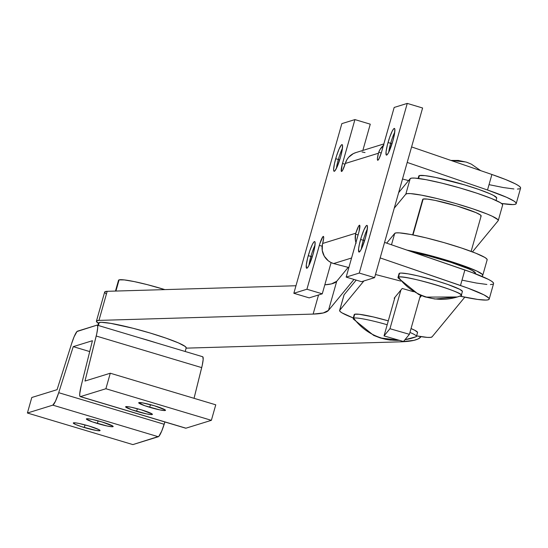 <?xml version="1.0" encoding="UTF-8"?>
<svg xmlns="http://www.w3.org/2000/svg" width="548" height="548" viewBox="0 0 548 548"><rect width="100%" height="100%" fill="white"/><g stroke="black" fill="none" stroke-linecap="round" stroke-linejoin="round"><path stroke-width="0.82" d="M186.45 348.138A48.094 4.774 15.8 0 1 186.128 348.144L400.622 341.829L186.45 348.138M421.076 336.65L418.213 338.89L413.959 340.356L400.622 341.829A399.944 39.723 15.8 0 0 420.843 336.938L421.076 336.65M96.427 321.169A48.094 4.774 15.8 0 0 98.448 323.334L96.414 321.354L96.66 320.861L98.962 320.395L313.134 314.086L323.258 312.97L328.492 310.374L353.994 279.439L328.492 310.374L336.719 281.288L348.192 267.369L336.719 281.288L328.492 310.374A303.75 30.167 15.8 0 1 313.134 314.086L318.539 294.982L313.134 314.086L98.962 320.395L107.189 291.31L295.968 285.748L107.189 291.31A48.094 4.774 -164.2 0 0 104.654 292.084L96.427 321.169A48.094 4.774 15.8 0 1 98.962 320.395L107.189 291.31L104.894 291.776L104.641 292.276L105.956 293.769M324.813 284.83L331.492 283.885L336.719 281.288A303.75 30.167 -164.2 0 1 324.813 284.83M344.096 294.783L356.2 280.103L344.096 294.783L339.712 310.291L363.899 280.953L339.712 310.291L339.952 311.333L341.959 312.846L353.275 317.97A48.094 4.774 15.8 0 1 339.609 310.483A48.094 4.774 15.8 0 1 339.712 310.291L344.096 294.783A48.094 4.774 -164.2 0 0 344 294.968A48.094 4.774 -164.2 0 0 343.986 295.18M394.711 233.407L396.245 232.873L399.492 232.879L410.575 234.455L426.276 237.887L444.202 242.668L461.622 248.059L475.883 253.238L484.816 257.423L486.823 258.93L487.062 259.971A48.094 4.774 -164.2 0 0 487.158 259.786A48.094 4.774 -164.2 0 0 443.195 242.38A48.094 4.774 -164.2 0 0 394.711 233.407L391.491 244.785L394.711 233.407L386.683 243.134L394.711 233.407M482.672 275.48L481.925 276.391L482.672 275.48L482.432 274.445L476.733 271.007L457.231 263.567L430.742 255.663L407.048 250.128A48.094 4.774 15.8 0 1 456.827 263.43A48.094 4.774 15.8 0 1 482.774 275.295A48.094 4.774 15.8 0 1 482.672 275.48M416.603 335.89A48.094 4.774 15.8 0 0 432.064 336.862L464.779 297.187L432.064 336.862L430.529 337.39L427.276 337.39L416.192 335.814M394.176 298.208L394.663 298.345L394.176 298.208L402.205 288.467L394.176 298.208M419.727 297.852L421.528 295.667L419.727 297.852M413.473 291.707L402.205 288.467L413.473 291.707M410.205 178.634L411.74 178.1L414.994 178.107L426.077 179.676L441.777 183.114L459.697 187.896L477.116 193.28L491.378 198.465L500.317 202.65L502.317 204.157L502.557 205.199A48.094 4.774 -164.2 0 0 502.66 205.007A48.094 4.774 -164.2 0 0 458.69 187.608A48.094 4.774 -164.2 0 0 410.205 178.634L405.815 194.143L407.349 193.615L410.603 193.615L421.686 195.191L437.386 198.629L455.313 203.404L472.725 208.795L486.994 213.973L492.234 216.234L497.933 219.666L498.173 220.707L472.451 251.895L498.173 220.707A48.094 4.774 15.8 0 0 498.269 220.522A48.094 4.774 15.8 0 0 454.306 203.116A48.094 4.774 15.8 0 0 405.815 194.143L394.259 208.165L405.815 194.143L410.205 178.634L398.643 192.656L410.205 178.634M471.122 251.395L481.151 215.939A30.373 3.014 -164.2 0 0 454.963 205.404A30.373 3.014 -164.2 0 0 423.159 199.054L413.007 234.921L423.159 199.054L427.351 199.088L435.283 200.431L457.155 206.048L475.965 212.617L480.507 215.008L481.158 215.802L480.692 216.282M422.693 199.534L423.159 199.054A30.373 3.014 -164.2 0 0 422.7 199.397L412.665 234.852M388.032 142.521A13.919 2.096 106.7 0 1 394.423 128.438A13.919 2.096 106.7 0 1 392.827 141.035L394.519 133.753L394.834 129.177L394.204 128.451L393.663 128.849L392.231 131.109L389.655 137.363L387.34 145.104L386.066 151.728L386.265 154.995L387.196 154.707L388.628 152.447L392.827 141.035A13.919 2.096 106.7 0 1 386.436 155.111A13.919 2.096 106.7 0 1 388.032 142.521L390.669 143.309L388.032 142.521M394.759 132.116A13.919 2.096 -73.3 0 0 390.669 143.309A13.919 2.096 106.7 0 1 394.759 132.116M391.978 143.877L390.669 143.309L391.978 143.877M360.598 239.462A13.919 2.096 106.7 0 1 366.989 225.386A13.919 2.096 106.7 0 1 365.4 237.983L367.085 230.701L367.4 226.125L367.167 225.502L366.228 225.79L363.968 229.818L361.379 236.846L359.337 244.511L358.632 248.669L358.83 251.943L360.433 250.751L362.029 247.621L365.4 237.983A13.919 2.096 106.7 0 1 359.002 252.059A13.919 2.096 106.7 0 1 360.598 239.462L363.235 240.25L360.598 239.462M367.324 229.057A13.919 2.096 -73.3 0 0 363.235 240.25A13.919 2.096 106.7 0 1 367.324 229.057M364.543 240.819L363.235 240.25L364.543 240.819M308.271 255.649A13.919 2.096 106.7 0 1 314.662 241.572A13.919 2.096 106.7 0 1 313.066 254.162L314.758 246.881L315.073 242.305L314.833 241.689L313.901 241.976L312.47 244.237L309.894 250.491L307.579 258.231L306.305 264.855L306.503 268.123L307.435 267.835L308.867 265.575L313.066 254.162A13.919 2.096 106.7 0 1 306.675 268.246A13.919 2.096 106.7 0 1 308.271 255.649L310.908 256.437L308.271 255.649M314.997 245.244A13.919 2.096 -73.3 0 0 310.908 256.437A13.919 2.096 106.7 0 1 314.997 245.244M312.209 257.005L310.908 256.437L312.209 257.005M335.705 158.701A13.919 2.096 106.7 0 1 342.096 144.624A13.919 2.096 106.7 0 1 340.5 157.221L342.192 149.94L342.5 145.364L342.267 144.741L341.329 145.035L339.068 149.063L336.486 156.091L334.438 163.749L333.629 169.455L333.931 171.182L334.869 170.894L337.13 166.866L340.5 157.221A13.919 2.096 106.7 0 1 334.109 171.298A13.919 2.096 106.7 0 1 335.705 158.701L338.342 159.495L335.705 158.701M342.432 148.303A13.919 2.096 -73.3 0 0 338.342 159.495A13.919 2.096 106.7 0 1 342.432 148.303M339.644 160.064L338.342 159.495L339.644 160.064M333.616 263.561L348.871 267.547L333.616 263.561L351.569 258.005L333.616 263.561L330.821 262.424L328.273 260.779L324.3 256.211L322.251 250.498L322.416 244.435A16.2 15.933 72.8 0 0 333.616 263.561M375.483 274.493L400.677 281.069L375.483 274.493M402.506 179.004L408.589 180.593L402.506 179.004M493.577 283.583L493.152 282.515L491.385 281.083L488.316 279.336L472.164 272.568L384.566 242.408L464.882 269.979L460.491 285.494A60.753 6.035 15.8 0 1 489.193 299.098A60.753 6.035 15.8 0 1 459.82 296.139L477.767 299.448L486.021 300.078L488.268 299.783L489.193 299.098L493.577 283.59A60.753 6.035 -164.2 0 0 464.882 269.979L460.491 285.494L380.175 257.916L467.773 288.077L483.925 294.845L488.761 298.023L489.193 299.098M491.899 174.49L487.515 190.005A60.753 6.035 15.8 0 1 516.209 203.609A60.753 6.035 15.8 0 1 501.571 203.486L513.038 204.589L515.291 204.294L516.209 203.609L515.784 202.534L514.017 201.109L506.653 197.321L487.515 190.005L407.198 162.427L487.515 190.005L491.899 174.49L411.589 146.919L491.899 174.49A60.753 6.035 -164.2 0 1 520.6 188.101L520.168 187.026L518.401 185.594L515.332 183.84L505.612 179.532L491.899 174.49M356.118 152.515L353.33 153.618L348.617 157.31L346.863 159.769L345.281 163.482A8.857 1.336 106.7 0 1 341.5 171.469A8.857 1.336 106.7 0 1 342.514 163.455L354.926 119.587L370.27 124.177L362.845 150.433L370.27 124.177L354.926 119.587L341.849 123.629L354.926 119.587L342.089 165.037L341.342 171.319L341.863 171.325L342.692 170.154L345.281 163.482L378.449 153.228L377.414 158.578L377.476 159.982L377.928 160.228L379.182 158.393L381.285 152.919L394.176 107.449L407.26 103.401L394.176 107.449L381.764 151.317A8.857 1.336 106.7 0 1 377.695 160.276A8.857 1.336 106.7 0 1 378.449 153.228L378.743 152.269L381.25 153.022L378.743 152.269L380.011 149.515L383.943 144.987M322.265 293.831L306.921 289.234L293.838 293.283L309.182 297.879L322.265 293.831L331.108 262.574L322.265 293.831L306.921 289.234L293.838 293.283L341.849 123.629L293.838 293.283L309.182 297.879L322.265 293.831M346.172 277.096L361.509 281.693L374.592 277.644L359.255 273.055L346.172 277.096L359.009 231.646L359.755 225.365L359.235 225.358L358.406 226.53L355.816 233.201L322.649 243.463L323.683 238.106L323.443 236.428L322.82 236.784L319.813 243.764L306.921 289.234L319.333 245.367L322.135 246.21L319.333 245.367A8.857 1.336 106.7 0 1 323.402 236.414A8.857 1.336 106.7 0 1 322.649 243.463L322.416 244.435L322.649 243.463L355.816 233.201A8.857 1.336 106.7 0 1 359.598 225.214A8.857 1.336 106.7 0 1 358.584 233.229L346.172 277.096L361.509 281.693L374.592 277.644L359.255 273.055L407.26 103.401L422.604 107.997L407.26 103.401L359.255 273.055L346.172 277.096M422.604 107.997L374.592 277.644L422.604 107.997M356.152 243.196L355.392 240.243L355.563 234.188L358.097 234.941L355.563 234.188L355.816 233.201L355.563 234.188A16.2 15.933 -107.2 0 0 355.94 242.565M489.056 184.655L503.372 187.546L513.901 188.964M517.428 189.081L519.675 188.786M365.023 152.563L362.07 151.974M342.514 163.455L345.055 164.215L342.514 163.455M492.659 284.275L490.405 284.57M486.877 284.453L476.349 283.035L462.033 280.144M383.853 143.932L355.851 152.597A16.2 15.933 72.8 0 0 345.596 162.516L345.281 163.482L378.449 153.228L378.743 152.269A16.2 15.933 -107.2 0 1 383.436 145.405M336.41 168.414A13.919 2.096 106.7 0 1 338.342 159.495A13.919 2.096 -73.3 0 0 336.41 168.414M308.976 265.355A13.919 2.096 106.7 0 1 310.908 256.437A13.919 2.096 -73.3 0 0 308.976 265.355M361.303 249.176A13.919 2.096 106.7 0 1 363.235 240.25A13.919 2.096 -73.3 0 0 361.303 249.176M388.738 152.228A13.919 2.096 106.7 0 1 390.669 143.309A13.919 2.096 -73.3 0 0 388.738 152.228M84.282 427.522A13.919 1.384 15.8 0 1 73.288 422.994A13.919 1.384 15.8 0 1 89.077 426.043L79.056 423.467L75.419 422.851L73.281 423.056L75.665 424.515L81.755 426.741L96.311 430.481L99.866 430.728L98.976 429.653L89.077 426.043A13.919 1.384 15.8 0 1 100.079 430.57A13.919 1.384 15.8 0 1 84.282 427.522L85.029 424.892L84.282 427.522M97.366 423.481A13.919 1.384 15.8 0 1 86.365 418.946A13.919 1.384 15.8 0 1 102.161 421.994L92.139 419.419L88.502 418.802L86.365 419.008L92.502 421.912L107.387 426.056L112.23 426.755L113.162 426.467L112.861 426.097L102.161 421.994A13.919 1.384 15.8 0 1 113.162 426.529A13.919 1.384 15.8 0 1 97.366 423.481L98.113 420.85L97.366 423.481M136.61 411.343A13.919 1.384 15.8 0 1 125.615 406.808A13.919 1.384 15.8 0 1 141.411 409.856L131.383 407.28L127.746 406.664L125.608 406.869L131.746 409.774L146.638 413.918L151.474 414.617L152.413 414.329L152.111 413.959L141.411 409.856A13.919 1.384 15.8 0 1 152.406 414.391A13.919 1.384 15.8 0 1 136.61 411.343L137.356 408.712L136.61 411.343M149.693 407.294A13.919 1.384 15.8 0 1 138.699 402.759A13.919 1.384 15.8 0 1 154.495 405.808L142.459 402.855L138.692 402.821L144.83 405.726L159.721 409.87L164.558 410.568L165.496 410.281L165.195 409.918L154.495 405.808A13.919 1.384 15.8 0 1 165.489 410.342A13.919 1.384 15.8 0 1 149.693 407.294L150.44 404.664L149.693 407.294M92.427 340.712L81.193 385.73L92.427 340.712L73.24 346.644L92.427 340.712M89.714 351.576L73.24 346.644L89.714 351.576M164.907 421.974L164.181 424.275L58.705 392.69L73.24 346.644L58.705 392.69A15.186 2.288 106.7 0 1 52.834 405.143L158.317 436.735A15.186 2.288 -73.3 0 0 164.181 424.275L58.705 392.69L55.423 401.348L52.834 405.143L158.317 436.735L132.876 444.599L27.4 413.014L52.834 405.143L27.4 413.014L132.876 444.599L158.824 436.379L161.715 431.098L164.907 421.974M31.791 397.499L27.4 413.014L31.791 397.499L57.081 389.676L31.791 397.499M71.617 343.637L57.081 389.676L71.617 343.637A15.186 2.288 106.7 0 1 77.487 331.177L96.955 325.156L76.98 331.526L74.083 336.815L71.617 343.637M185.498 428.057A15.186 2.288 -73.3 0 0 185.697 428.194A15.186 2.288 -73.3 0 0 185.936 428.187L211.377 420.323L185.936 428.187L80.46 396.601L105.894 388.738L211.377 420.323L215.761 404.814L211.377 420.323L105.894 388.738L110.285 373.222L215.761 404.814L110.285 373.222L84.988 381.045L96.77 333.677L97.688 327.93L97.599 325.731L96.955 325.156A15.186 2.288 106.7 0 1 97.202 325.149A15.186 2.288 106.7 0 1 96.222 336.027L201.698 367.612A15.186 2.288 -73.3 0 0 202.678 356.734A15.186 2.288 -73.3 0 0 202.438 356.741M185.553 428.111L80.46 396.601L105.894 388.738L110.285 373.222L84.988 381.045L96.222 336.027L201.698 367.612L194.047 398.307L202.253 365.263L203.164 359.515L202.822 356.817M80.46 396.601A15.186 2.288 106.7 0 1 80.22 396.608A15.186 2.288 106.7 0 1 81.193 385.73L79.734 393.827L79.816 396.026L80.46 396.601M354.214 314.764L354.72 314.244A32.907 3.267 -164.2 0 0 354.22 314.614L353.124 318.498A32.907 3.267 15.8 0 1 353.624 318.121A54.184 53.293 72.8 0 0 381.771 338.116A54.184 53.293 72.8 0 0 399.273 340.294L381.771 338.116C370.256 334.561 360.872 327.896 353.624 318.121L354.72 314.244L359.262 314.285L373.284 316.936L388.292 320.861A32.907 3.267 -164.2 0 0 354.72 314.244L353.624 318.121A32.907 3.267 15.8 0 1 387.196 324.745A32.907 3.267 -164.2 0 0 353.624 318.121L353.282 318.984L373.674 335.403L380.148 337.911L385.881 339.383L390.121 340.055L399.43 340.342M409.938 332.431A32.907 3.267 15.8 0 1 416.453 336.417A32.907 3.267 15.8 0 1 415.953 336.787L404.931 339.733A54.184 53.293 72.8 0 0 412.459 338.006A54.184 53.293 72.8 0 0 415.953 336.787A32.907 3.267 -164.2 0 0 416.062 336.746A32.907 3.267 -164.2 0 0 409.938 332.431M416.453 336.417L417.549 332.533A32.907 3.267 -164.2 0 0 411.034 328.553L414.946 330.362L417.555 332.389M462.402 291.372L459.799 289.344L447.901 284.508L436.407 280.802L418.131 275.911L407.972 273.822L401.273 273.062L399.567 273.226L398.471 277.103A32.907 3.267 15.8 0 1 432.927 283.98A32.907 3.267 15.8 0 1 461.3 295.393A32.907 3.267 15.8 0 1 460.8 295.769C470.04 294.084 403.855 274.26 398.471 277.103L399.567 273.226A32.907 3.267 -164.2 0 0 399.074 273.596L397.971 277.473A32.907 3.267 15.8 0 1 398.471 277.103C405.719 286.878 415.103 293.543 426.618 297.098L457.306 296.982L460.916 295.728L457.306 296.982A54.184 53.293 -107.2 0 1 426.618 297.098A54.184 53.293 -107.2 0 1 398.471 277.103A32.907 3.267 -164.2 0 0 398.129 277.959L418.521 294.386L425.001 296.893L434.975 299.03L457.196 297.023M460.8 295.769A54.184 53.293 -107.2 0 1 457.306 296.982M450.99 160.448L464.889 161.866M461.3 295.393L462.396 291.515A32.907 3.267 -164.2 0 0 434.023 280.103A32.907 3.267 -164.2 0 0 399.567 273.226L399.06 273.747M118.505 280.473L119.087 279.87L124.328 279.918L134.246 281.597L147.33 284.652L164.859 289.611A37.97 3.774 -164.2 0 0 119.087 279.87L115.929 291.057L119.087 279.87A37.97 3.774 -164.2 0 0 118.512 280.302L115.47 291.07M420.467 295.235L409.411 334.307L389.964 328.718L400.91 290.036L389.964 328.718L409.411 334.307L403.479 341.507L384.032 335.91L389.964 328.718L384.032 335.91L403.479 341.507L409.411 334.307L420.467 295.235M394.978 297.235L384.032 335.91L394.978 297.235M496.056 200.465L496.728 198.095A40.497 4.021 -164.2 0 0 461.806 184.046A40.497 4.021 -164.2 0 0 419.398 175.579L418.583 178.47L419.398 175.579L418.775 176.223M496.735 197.91L493.522 195.417L489.809 193.663L478.877 189.471L464.731 184.909L435.564 177.422L424.988 175.627L419.398 175.579A40.497 4.021 -164.2 0 0 418.782 176.038L418.117 178.408M475.322 273.747L475.465 273.226A40.497 4.021 -164.2 0 0 454.813 263.636A40.497 4.021 -164.2 0 0 413.822 252.45L428.262 255.806L450.819 262.321L468.554 268.794L472.266 270.548L475.472 273.041M139.884 337.931A45.566 4.528 15.8 0 1 156.139 342.795M185.183 351.494L186.204 347.884A45.566 4.528 -164.2 0 0 146.919 332.074A45.566 4.528 -164.2 0 0 99.209 322.553L98.38 325.498L99.209 322.553L101.572 322.327L110.847 323.382L133.102 328.286L150.214 333.047L166.126 338.178L178.422 342.897L185.231 346.487L186.197 347.898M98.51 323.279L99.209 322.553A45.566 4.528 -164.2 0 0 98.517 323.073L97.873 325.348M139.582 337.849L156.42 342.89M339.609 310.483L344 294.968M487.158 259.786L482.774 275.295M502.66 205.007L498.269 220.522M520.6 188.101L516.209 203.609M202.678 356.734L97.202 325.149M185.697 428.194L80.22 396.608M412.343 338.041L404.917 339.76M416.062 336.746L412.459 338.006M480.712 170.647L471.396 164.16L466.608 162.194L458.244 160.42L450.929 160.427"/></g></svg>
